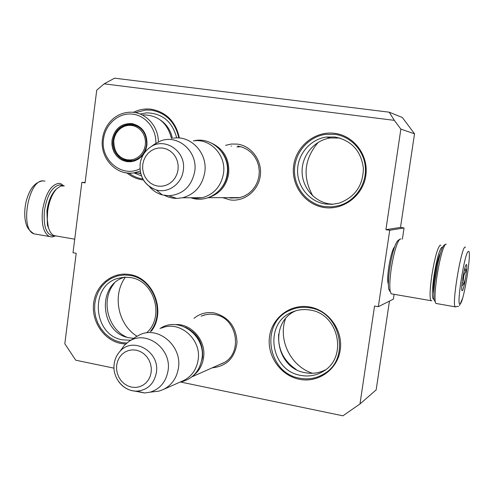 <?xml version="1.0" encoding="UTF-8"?>
<svg xmlns="http://www.w3.org/2000/svg" width="494" height="494" viewBox="0 0 494 494"><rect width="100%" height="100%" fill="white"/><g stroke="black" fill="none" stroke-linecap="round" stroke-linejoin="round"><path stroke-width="0.74" d="M400.862 129.132L394.329 120.363L389.223 112.194L402.338 117.492L414.522 133.8L400.862 129.132L385.907 229.679L389.717 230.272L378.33 306.688L374.551 306.021L359.984 403.962L342.922 415.818L180.73 382.06M394.329 120.363L104.148 83.838L96.725 90.198L85.067 182.873L81.85 182.372L85.116 182.459M114.009 368.166L75.73 360.2L64.813 343.756L76.2 253.299L73.013 252.737L81.85 182.372M194 318.346C199.947 313.492 206.745 311.702 214.402 312.961C228.741 317.049 236.274 326.892 237.009 342.49C235.008 357.835 226.746 366.276 212.216 367.82M225.548 145.353L231.458 144.02L237.497 144.125C251.687 145.952 262.468 160.914 260.27 175.938C258.282 190.999 243.925 202.169 229.871 199.872L222.732 197.656M125.63 344.04L120.839 343.472C103.802 340.162 91.205 321.304 93.65 303.094C95.848 284.828 112.638 271.385 129.798 274.584C153.412 277.764 166.472 311.85 151.312 331.202M143.383 179.983L142.124 179.816C136.498 178.927 131.435 176.636 126.927 172.956M133.318 112.354C139.049 109.489 145.045 108.445 151.306 109.217C166.447 112.144 175.808 121.752 179.39 138.03M299.352 379.275C280.506 375.607 266.698 355.674 269.526 336.568C272.083 317.42 290.762 303.464 309.75 306.996C328.782 310.244 343.256 330.511 340.236 350.03C337.501 369.611 318.148 383.233 299.352 379.275M324.07 207.505C304.847 204.689 290.787 185.059 293.689 165.459C296.307 145.816 315.37 130.675 334.741 133.337C354.149 135.696 368.901 155.641 365.807 175.685C362.997 195.772 343.244 210.605 324.07 207.505M414.522 133.8L400.498 227.407L385.907 229.679M389.223 112.194L114.614 78.182L104.148 83.838M389.457 301.112L376.162 389.883L359.984 403.962M378.33 306.688L393.378 299.148L394.101 294.325M389.717 230.272L404.061 227.956L402.382 239.139M394.521 247.037C391.143 249.878 386.394 276.084 388.018 283.013L388.383 284.303M404.061 227.956L400.498 227.407M219.379 364.646L222.566 363.356C243.499 354.315 237.614 317.63 214.767 314.585C210.339 313.789 206.078 314.203 201.972 315.833L201.064 316.222M231.458 146.051L231.062 146.107M228.765 197.643L230.717 198.026L239.491 197.717L244.209 196.124L248.55 193.574L252.329 190.171L255.404 186.034L257.646 181.341L258.955 176.272L259.288 171.035L258.628 165.836L256.997 160.89L254.466 156.394L251.131 152.523L247.136 149.441L242.64 147.261L237.83 146.063M146.897 332.536C164.811 316.518 154.171 280.654 130.706 277.591L124.371 277.202L118.171 278.289C89.272 285.446 92.903 335.445 122.598 339.86L130.842 340.224M310.121 310.059C303.594 308.935 297.382 309.719 291.479 312.412C263.592 323.792 270.477 370.784 300.723 375.378C308.694 376.873 316.129 375.564 323.027 371.469C348.153 357.767 338.859 313.764 310.121 310.059M335.037 137.005L326.33 137.042C310.393 139.24 297.697 154.128 297.555 170.442C297.277 186.757 309.565 201.694 325.385 204.028L332.209 204.325L338.964 203.164C354.945 197.304 363.084 185.645 363.386 168.182C361.04 150.898 351.586 140.506 335.037 137.005M234.736 197.625L237.46 198.051M124.84 277.177C96.435 284.408 100.134 333.499 129.372 337.816L133.683 338.316M295.9 310.757C268.551 322.113 275.436 368.215 305.175 372.704C312.307 374.051 319.062 373.087 325.447 369.815M339.897 138.036L330.461 137.95C314.752 140.105 302.223 154.77 302.087 170.838C301.803 186.905 313.918 201.614 329.523 203.917L333.141 204.25M318.216 142.334C304.125 159.062 302.328 176.926 312.819 195.927M285.402 318.97C277.924 340.187 290.861 366.35 312.492 373.279M125.408 277.159C112.126 295.011 117.868 324.521 136.943 336.186M114.2 283.439C100.603 299.592 107.371 328.776 126.717 337.155M278.653 334.098C277.813 349.196 283.686 361.003 296.264 369.518M309.855 307.836C340.736 311.8 350.845 359.076 323.903 373.921C316.432 378.398 308.373 379.83 299.728 378.206C267.093 373.217 259.776 322.477 289.922 310.318C296.233 307.472 302.878 306.644 309.855 307.836M126.791 343.046L121.32 342.478L115.448 340.662L109.977 337.68L105.099 333.641L100.998 328.701L97.818 323.039L95.675 316.864L94.644 310.399L94.755 303.89L96.021 297.561L98.386 291.645L101.764 286.366L106.049 281.913L111.07 278.462L117.584 275.874L124.247 274.954L130.046 275.411C153.554 278.554 166.033 312.961 150.238 331.53M334.821 134.343C351.024 136.406 364.399 150.936 365.381 167.83C366.48 184.713 355.025 201.095 339.248 205.572L331.875 206.863L324.428 206.548C307.354 204.01 294.128 187.868 294.48 170.269C294.671 152.677 308.435 136.647 325.645 134.368L334.821 134.343M142.803 178.964L142.599 178.933C137.598 178.143 133.034 176.21 128.903 173.122M135.294 112.638L145.81 110.008L151.541 110.199C166.175 113.015 175.271 122.284 178.834 137.987M236.929 146.916L241.004 146.73M212.241 143.482C224.22 149.559 229.691 159.673 228.648 173.832C226.53 185.577 220.17 193.364 209.579 197.186M221.948 152.158C226.678 158.475 228.574 165.657 227.623 173.703C226.783 179.501 224.486 184.546 220.732 188.832M227.16 173.764C230.377 154.443 211.833 136.035 193.42 140.932C210.314 138.024 226.487 155.388 223.492 173.518C221.09 186.306 214.007 194.37 202.25 197.717L182.613 197.767C194.883 194.259 202.268 185.793 204.775 172.363C207.888 153.325 190.98 135.103 173.375 138.172M191.104 197.748L196.668 198.347L202.25 197.717M164.403 195.389L168.658 197.168L173.128 198.187L176.79 198.434L182.613 197.767M154.227 144.384L160.315 141.093C177.729 133.707 198.1 151.504 194.716 171.523C191.555 186.485 182.91 194.568 168.781 195.772L176.79 198.434M149.262 186.417C152.813 190.641 157.16 193.475 162.31 194.92L168.781 195.772M175.135 324.626C191.264 323.181 206.381 340.625 203.559 357.712C202.454 365.004 199.187 370.846 193.765 375.224M185.194 327.195C197.668 333.203 203.448 343.361 202.534 357.675L199.835 366.363M161.581 328.115C179.347 319.945 201.743 339.187 198.131 359.928C196.593 369.333 191.882 376.138 184.003 380.343L163.712 389.34C171.931 384.956 176.833 377.83 178.433 367.974C182.187 346.22 158.809 325.991 140.296 334.524L135.523 337.087M182.045 381.207L184.003 380.343M151.874 391.97L159.037 391.112L163.712 389.34M120.443 350.721L124.346 345.306L128.601 341.725C145.569 329.245 171.974 348.338 168.046 370.691C166.07 381.831 160.087 388.988 150.09 392.18L159.037 391.112M134.522 391.05L144.619 392.971L150.09 392.18M54.396 235.762L53.568 235.879C46.331 234.916 43.268 226.53 44.398 210.74C47.165 194.871 52.333 186.244 59.898 184.867L62.682 185.682M55.334 236.008L52.197 237.009L49.314 236.496C43.558 232.964 41.286 224.319 42.496 210.549C45.417 193.827 50.87 184.756 58.848 183.33L61.058 183.824L63.707 185.812M443.902 245.388L443.711 245.524C441.105 248.988 438.431 259.01 435.689 275.596C434.035 286.804 433.46 294.813 433.973 299.611L435.282 301.896M446.243 244.129L445.434 244.277C442.71 247.908 439.901 258.467 437.011 275.955C435.263 287.78 434.658 296.215 435.183 301.26L435.807 303.415L455.783 306.947M460.217 303.829C464.033 301.822 472.264 248.871 468.343 251.446C464.644 251.668 455.832 308.596 460.217 303.829M462.242 290.768C464.132 289.984 468.318 263.024 466.305 264.58L466.225 264.636C464.718 265.364 461.13 285.606 461.754 289.873L462.242 290.768M461.822 290.324L461.748 289.811M461.828 285.946L464.446 283.29C462.785 278.635 463.452 274.355 466.435 270.459L464.798 268.328M466.435 270.459L464.348 270.113M464.446 283.29L462.131 282.908M442.439 247.525L441.834 247.259C439.394 249.538 436.82 258.825 434.096 275.121C431.88 291.139 431.799 299.197 433.862 299.29L433.93 299.247M440.864 245.345L440.234 245.098C437.604 247.506 434.825 257.448 431.904 274.93C429.866 289.2 429.527 297.777 430.892 300.661L431.83 300.741M440.407 253.231C438.524 256.553 436.684 263.722 434.887 274.738C433.683 282.908 433.269 288.755 433.652 292.281L433.837 293.189M397.973 240.547L397.738 240.72C394.829 244.197 392.174 253.218 389.778 267.773C388.383 277.529 388.043 284.692 388.753 289.274L390.328 291.935M401.017 238.923L399.819 239.182C396.719 242.894 393.885 252.57 391.31 268.205C389.809 278.678 389.439 286.366 390.192 291.256L391.149 293.8L430.892 300.661M433.553 291.281L433.88 290.744M439.66 255.509L439.536 254.947M49.567 230.562L47.449 225.178L46.93 210.969C48.233 201.805 51.012 194.858 55.285 190.128L56.273 189.196M56.699 236.064L53.97 235.595C51.333 234.329 49.406 231.297 48.202 226.493L47.282 219.33L47.652 211.247C49.048 201.404 52.031 193.951 56.6 188.887L60.669 186.071L64.337 185.911M112.008 140.166C114.497 128.817 121.11 123.284 131.842 123.568C142.334 126.174 147.36 133.361 146.934 145.125L145.94 149.318L144.112 153.171L141.55 156.481L138.376 159.099L134.757 160.877L130.879 161.742L126.933 161.643L123.123 160.599L119.628 158.654L116.633 155.919L114.275 152.516L112.675 148.632L111.903 144.446L112.008 140.166M113.009 140.296C114.775 131.064 119.956 125.723 128.551 124.284L132.046 124.365C142.118 126.872 146.946 133.769 146.539 145.057C144.847 153.918 139.944 159.21 131.812 160.927C121.191 162.785 111.224 151.782 113.009 140.296M129.267 161.081L123.648 159.216M127.86 124.945L133.152 124.556M155.863 143.285C156.419 128.421 145.199 114.941 131.651 114.046C118.115 112.959 105.302 124.439 103.549 138.962C100.091 159.963 122.055 178.204 139.956 168.787M171.474 138.511C167.485 122.938 158.061 115.059 143.192 114.867M137.943 173.017L140.716 173.592M140.142 114.021L146.348 112.879C162.149 113.095 172.27 121.444 176.71 137.925M141.42 175.864L133.862 172.875M138.802 126.964L134.251 125.093L129.391 124.754C120.629 126.155 115.423 131.373 113.768 140.413L114.657 136.653L116.281 133.189L118.566 130.194L121.401 127.816L124.649 126.18L128.144 125.359L131.713 125.408L135.183 126.322L138.369 128.063L141.117 130.54L143.285 133.627L144.754 137.171L145.458 140.994L145.36 144.896L144.458 148.688L142.809 152.164L140.487 155.165L137.622 157.53L134.356 159.142L130.848 159.92L127.279 159.834L123.833 158.889L120.678 157.135L117.961 154.659L115.831 151.584L114.38 148.07L113.682 144.285L113.781 140.413C113.781 153.473 120.048 160.217 132.59 160.655L127.847 160.587L123.333 159.062M135.263 160.025L132.59 160.655M149.75 147.607C144.31 151.683 141.099 157.166 140.117 164.07C139.438 177.099 144.835 185.725 156.308 189.955C168.281 193.555 181.786 183.879 183.274 170.405C186.621 151.195 164.249 136.19 149.75 147.607L154.461 144.217M178.05 169.732L178.167 165.416L177.383 161.18L175.747 157.246L173.326 153.807L170.257 151.047L166.694 149.095L162.816 148.052L158.821 147.972L154.912 148.855L151.281 150.645L148.107 153.257L145.557 156.555L143.742 160.371L142.76 164.521L142.649 168.794L143.414 172.986L145.032 176.889L147.41 180.31L150.435 183.076L153.967 185.046L157.821 186.121L161.804 186.244L165.725 185.411L169.386 183.651L172.591 181.057L175.191 177.76L177.037 173.919L178.05 169.732M118.597 381.516C123.364 387.895 129.465 391.112 136.9 391.155C147.607 390.093 154.097 383.9 156.376 372.575C160.099 351.629 132.948 336.056 119.993 351.345C116.825 354.76 114.898 358.891 114.207 363.738M151.183 372.26L151.294 368.042L150.528 363.856L148.922 359.91L146.557 356.409L143.55 353.525L140.068 351.413L136.276 350.172L132.373 349.863L128.551 350.493L125.001 352.037L121.907 354.408L119.412 357.483L117.646 361.114L116.683 365.109L116.578 369.284L117.337 373.433L118.918 377.342L121.246 380.825L124.21 383.702L127.662 385.833L131.429 387.111L135.325 387.463L139.154 386.87L142.729 385.363L145.866 383.017L148.398 379.935L150.201 376.292L151.183 372.26M36.927 234.354L33.925 233.835C19.501 229.197 28.584 178.828 43.435 180.915L44.985 181.156M434.739 282.562L437.857 263.586M465.533 247.185L465.113 247.093C461.334 246.747 451.757 303.791 455.11 306.755L458.617 306.323M172.381 138.332C170.708 130.496 166.762 124.426 160.531 120.122M118.881 170.584C123.766 172.888 128.866 173.635 134.189 172.826L140.203 171.103M158.364 141.92C158.481 125.099 144.05 110.78 128.798 112.286C123.481 112.706 118.64 114.559 114.275 117.831C107.686 123.123 103.752 130.113 102.486 138.802C99.535 157.821 116.263 176.154 134.189 172.826L140.605 173.153M205.905 314.647L201.972 315.833M124.661 277.183L118.171 278.289M295.727 310.812L291.479 312.412M323.817 370.963L323.027 371.469M330.461 137.95L326.33 137.042M239.954 197.606L208.221 197.699M140.117 164.07C139.413 176.883 144.81 185.509 156.308 189.955L162.31 194.92M223.856 362.664L191.999 376.792M128.601 341.725L135.887 336.84M144.619 392.971L136.9 391.155C123.58 391.619 112.181 377.694 114.157 364.103C114.787 359.175 116.732 354.927 119.993 351.345L124.346 345.306M49.314 236.496L33.925 233.835C27.108 228.969 26.849 226.338 25.546 221.88C24.348 215.717 24.496 209.129 25.991 202.108C29.239 189.208 34.784 182.144 42.632 180.909M443.711 245.524L445.434 244.277M433.522 290.651L433.967 290.725M433.973 299.611L435.183 301.26M459.531 305.459L462.532 298.444M227.154 173.802C225.357 191.209 206.659 203.695 190.838 197.748M201.966 358.539C205.936 335.562 178.717 315.66 159.976 328.596M201.929 358.823C199.49 371.723 192.098 379.522 179.748 382.226M397.738 240.72L399.819 239.182M388.753 289.274L390.192 291.256M55.285 190.128L56.6 188.887M53.97 235.595L74.718 239.176M47.449 225.178L48.202 226.493M128.557 124.284L130.231 124.544"/></g></svg>

